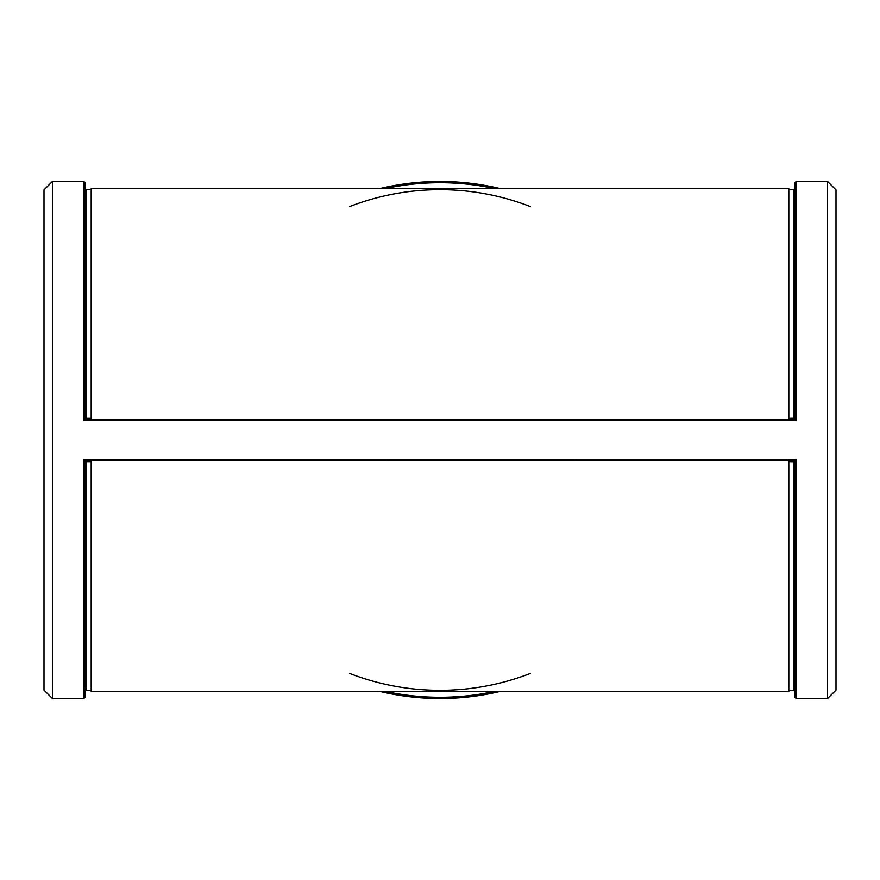 <?xml version="1.0" encoding="UTF-8"?>
<svg xmlns="http://www.w3.org/2000/svg" width="880" height="880" viewBox="0 0 880 880"><rect width="100%" height="100%" fill="white"/><g stroke="black" fill="none" stroke-linecap="round" stroke-linejoin="round"><path stroke-width="1.32" d="M91.19 419.474L91.19 188.65L788.81 188.65L788.81 419.474L91.19 419.474M91.19 691.35L91.19 460.526L788.81 460.526L788.81 691.35L91.19 691.35M788.81 189.684L793.738 189.684L793.738 419.485A1.232 1.232 0 0 0 793.848 419.474A1.232 1.232 0 0 1 793.738 419.485L796.191 420.618L796.191 181.467L827.585 181.467L827.585 698.533L796.191 698.533L796.191 459.382L793.738 460.515A1.232 1.232 -90 0 1 794.97 461.736L796.191 459.382L83.809 459.382L85.041 461.747L86.262 461.648L86.262 460.515A1.232 1.232 0 0 0 86.152 460.526A1.232 1.232 0 0 1 86.262 460.515A1.232 1.232 -90 0 0 85.03 461.736A1.232 1.232 0 0 1 85.162 461.219M52.415 698.533L44 690.118L44 189.882L52.415 181.467L52.415 698.533L83.809 698.533L85.041 697.301L85.041 461.747M788.81 418.352L794.959 418.253A1.232 1.232 0 0 1 794.838 418.781M794.189 419.397L793.738 419.485A1.232 1.232 90 0 0 794.97 418.264L796.191 420.618L83.809 420.618L86.262 419.485A1.232 1.232 90 0 1 85.03 418.264L83.809 420.618L83.809 181.467L85.041 182.699L85.03 418.264L86.262 418.352L86.262 189.684L91.19 189.684M796.191 181.467L794.959 182.699L794.959 418.253M793.738 419.485L86.262 419.485A1.232 1.232 0 0 1 86.152 419.474A1.232 1.232 0 0 0 86.262 419.485L86.262 418.352L91.19 418.352M85.811 460.603L793.738 460.515A1.232 1.232 0 0 1 793.848 460.526A1.232 1.232 0 0 0 793.738 460.515L793.738 690.316L794.959 691.548M794.838 461.219A1.232 1.232 0 0 1 794.959 461.747L788.81 461.648M794.959 461.747L794.959 697.301L796.191 698.533M86.262 460.515L83.809 459.382L83.809 698.533M530.222 673.497A250.316 250.316 0 0 1 349.778 673.497A250.316 250.316 0 0 0 530.222 673.497M379.489 691.35A258.533 258.533 0 0 0 500.511 691.35A258.533 258.533 0 0 1 379.489 691.35M349.778 206.503A250.316 250.316 0 0 1 530.222 206.503A250.316 250.316 0 0 0 349.778 206.503M500.511 188.65A258.533 258.533 0 0 0 379.489 188.65A258.533 258.533 0 0 1 500.511 188.65M827.585 181.467L836 189.882L836 690.118L827.585 698.533M91.19 690.316L86.262 690.316L86.262 461.648L91.19 461.648M429.847 691.35A251.548 251.548 0 0 0 450.153 691.35M495.011 691.35A257.301 257.301 0 0 1 384.989 691.35M450.153 188.65A251.548 251.548 0 0 0 429.847 188.65M384.989 188.65A257.301 257.301 0 0 1 495.011 188.65M788.81 690.316L793.738 690.316M52.415 181.467L83.809 181.467M793.738 189.684L794.959 188.452M793.804 419.485L794.75 418.924M793.804 460.515L794.75 461.076M86.196 419.485L85.25 418.924M86.262 189.684L85.041 188.452M86.262 690.316L85.041 691.548M86.196 460.515L85.25 461.076"/></g></svg>
